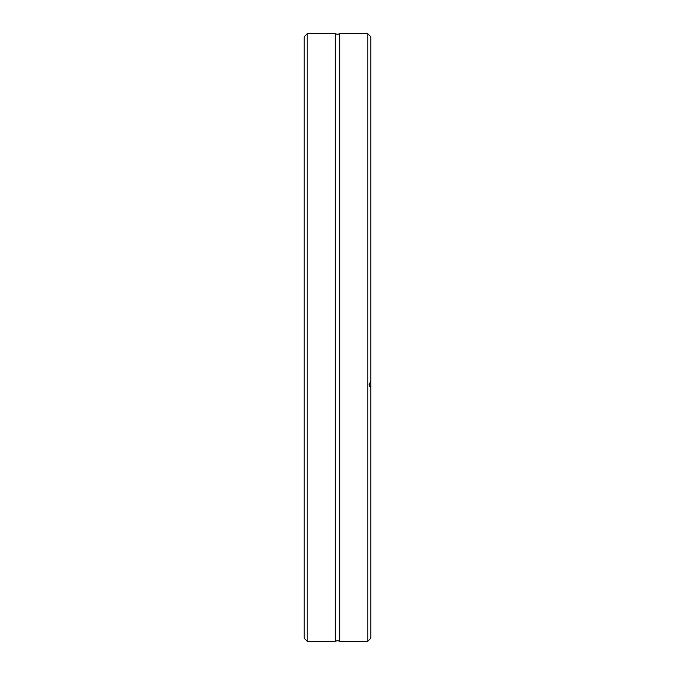 <?xml version="1.0" encoding="UTF-8"?>
<svg xmlns="http://www.w3.org/2000/svg" width="675" height="675" viewBox="0 0 675 675"><rect width="100%" height="100%" fill="white"/><g stroke="black" fill="none" stroke-linecap="round" stroke-linejoin="round"><path stroke-width="1.01" d="M339.744 337.5L339.744 641.25L337.5 640.651L335.256 641.25L335.256 33.75L337.5 34.349L339.744 33.75L339.744 337.5M307.184 33.75L304.18 36.754L304.18 638.246L307.184 641.25L307.184 33.75L335.256 33.75M367.816 641.25L367.816 33.75L370.82 36.754L370.82 380.987L369.014 384.826L370.82 388.1L370.82 638.246L367.816 641.25L339.744 641.25M370.82 388.1L370.82 380.987M335.256 641.25L307.184 641.25M367.816 33.75L339.744 33.75"/></g></svg>
